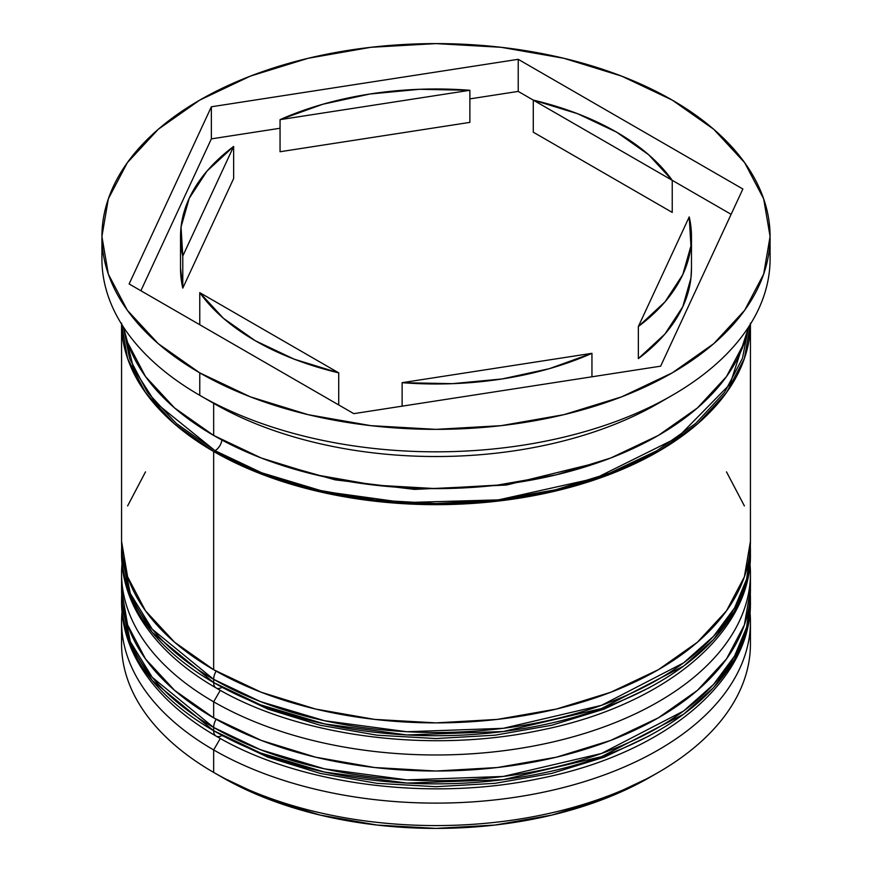 <?xml version="1.0" encoding="UTF-8"?>
<svg xmlns="http://www.w3.org/2000/svg" width="872" height="872" viewBox="0 0 872 872"><rect width="100%" height="100%" fill="white"/><g stroke="black" fill="none" stroke-linecap="round" stroke-linejoin="round"><path stroke-width="1.31" d="M750.323 594.312A314.432 181.54 180 0 1 750.432 599.119L746.639 630.434L734.551 659.287L713.514 687.681L683.583 714.233L601.473 756.689L503.253 779.655L406.864 783.078L324.548 772.069L260.521 752.961L213.662 730.692A11.794 6.813 120 0 0 216.103 736.088A11.794 6.813 -60 0 1 213.662 730.692A314.432 181.54 0 0 0 556.325 770.041A314.432 181.54 0 0 0 750.432 602.323C751.62 682.46 662.077 754.28 540.302 778.391C430.06 801.88 299.031 784.953 216.103 736.088C179.894 715.149 153.603 690.09 137.242 660.932C126.854 642.043 121.633 622.51 121.568 602.323A314.432 181.54 0 0 0 213.662 730.692L213.662 727.477L260.521 749.746L324.548 768.864L406.864 779.873L503.253 776.451L601.473 753.484L683.583 711.029L713.514 684.466L734.551 656.071L746.639 627.219L750.432 599.119A314.432 181.54 180 0 1 556.325 766.837A314.432 181.54 180 0 1 213.662 727.477L213.662 730.692L152.262 680.563L130.331 644.877L121.568 602.323L121.568 599.119L130.331 641.661L152.262 677.348L213.662 727.477A314.432 181.54 180 0 1 121.568 599.119L121.677 594.224M216.114 719.247A11.794 6.813 120 0 0 213.662 727.477A11.794 6.813 -60 0 1 216.114 719.247M216.103 736.088A11.794 6.813 -60 0 0 222 735.499L267.868 757.234L320.188 773.377L376.955 783.329L436 786.686L495.045 783.329L551.812 773.377L604.133 757.234L650 735.499M750.323 546.177A314.432 181.54 180 0 1 750.432 550.984L746.639 582.289L734.551 611.152L713.514 639.536L683.583 666.099L601.473 708.554L503.253 731.521L406.864 734.943L324.548 723.934L260.521 704.827L213.662 682.558A11.794 6.813 120 0 0 216.103 687.954A11.794 6.813 -60 0 1 213.662 682.558A314.432 181.54 0 0 0 556.325 721.907A314.432 181.54 0 0 0 750.432 554.189C751.62 634.326 662.077 706.135 540.302 730.256C430.06 753.746 299.031 736.807 216.103 687.954C179.894 667.004 153.603 641.956 137.242 612.798C126.854 593.908 121.633 574.365 121.568 554.189A314.432 181.54 0 0 0 213.662 682.558L213.662 679.343L260.521 701.611L324.548 720.73L406.864 731.739L503.253 728.316L601.473 705.339L683.583 662.884L713.514 636.331L734.551 607.937L746.639 579.084L750.432 550.984A314.432 181.54 180 0 1 556.325 718.692A314.432 181.54 180 0 1 213.662 679.343L213.662 682.558L152.262 632.429L130.331 596.742L121.568 554.189L121.568 550.984L130.331 593.527L152.262 629.213L213.662 679.343A314.432 181.54 180 0 1 121.568 550.984L121.677 546.09M216.114 671.113A11.794 6.813 120 0 0 213.662 679.343A11.794 6.813 -60 0 1 216.114 671.113M216.103 687.954A11.794 6.813 -60 0 0 222 687.365L267.868 709.1L320.188 725.242L376.955 735.183L436 738.54L495.045 735.183L551.812 725.242L604.133 709.1L650 687.365M121.579 552.586L121.764 547.78M599.162 462.269L506.447 485.039L414.549 489.399L335.208 479.862L272.838 462.269L335.208 479.862L414.549 489.399L506.447 485.039L599.162 462.269M121.568 621.583A314.432 181.54 180 0 1 121.993 612.122A314.432 181.54 0 0 0 213.662 749.942L220.289 738.464L213.662 749.942A314.432 181.54 180 0 1 121.568 621.583L121.568 644.048A314.432 181.54 0 0 0 213.662 772.407L222 777.225A302.639 174.727 0 0 0 650 777.225L604.133 798.948L551.812 815.102L495.045 825.043L436 828.4L376.955 825.043L320.188 815.102L267.868 798.948L222 777.225L213.662 772.407A314.432 181.54 0 0 0 556.325 811.767A314.432 181.54 0 0 0 750.432 644.048A314.432 181.54 0 0 0 749.833 632.81A314.432 181.54 180 0 1 658.338 772.407A314.432 181.54 180 0 1 213.662 772.407L213.662 749.942A314.432 181.54 0 0 0 563.857 787.427A314.432 181.54 0 0 0 750.007 612.122A314.432 181.54 180 0 1 750.432 621.583A314.432 181.54 180 0 1 556.325 789.302A314.432 181.54 180 0 1 213.662 749.942L213.662 772.407A314.432 181.54 180 0 1 122.167 632.81M121.568 573.438A314.432 181.54 180 0 1 121.993 563.988A314.432 181.54 0 0 0 213.662 701.807A314.432 181.54 180 0 1 121.568 573.438L121.568 589.494A314.432 181.54 0 0 0 213.662 717.852L213.662 701.807L220.289 690.319L213.662 701.807A314.432 181.54 0 0 0 563.857 739.293A314.432 181.54 0 0 0 750.007 563.988A314.432 181.54 180 0 1 750.432 573.438A314.432 181.54 180 0 1 556.325 741.156A314.432 181.54 180 0 1 213.662 701.807L213.662 717.852A314.432 181.54 0 0 0 556.325 757.201A314.432 181.54 0 0 0 750.432 589.494A314.432 181.54 0 0 0 750.127 581.471M101.915 236.486L101.915 258.94A334.085 192.886 0 0 0 199.764 395.332L199.764 372.867A334.085 192.886 180 0 1 101.915 236.486A334.085 192.886 180 0 1 308.154 58.282A334.085 192.886 180 0 1 672.236 100.095L621.605 76.104L563.846 58.282L501.171 47.306L436 43.6L370.829 47.306L308.154 58.282L250.395 76.104L199.764 100.095L158.224 129.318L127.345 162.672L108.335 198.849L101.915 236.486L108.335 274.113L127.345 310.29L158.224 343.644L199.764 372.867L250.395 396.858L308.154 414.68L370.829 425.656L436 429.362L501.171 425.656L563.846 414.68L621.605 396.858L672.236 372.867L713.776 343.644L744.655 310.29L763.665 274.113L770.085 236.486L763.665 198.849L744.655 162.672L713.776 129.318L672.236 100.095A334.085 192.886 180 0 1 770.085 236.486A334.085 192.886 180 0 1 563.846 414.68A334.085 192.886 180 0 1 199.764 372.867L199.764 395.332L213.662 403.355A314.432 181.54 0 0 0 658.338 403.355L672.236 395.332A334.085 192.886 180 0 1 199.764 395.332A334.085 192.886 0 0 0 563.846 437.145A334.085 192.886 0 0 0 770.085 258.94A334.085 192.886 0 0 0 769.518 247.724A334.085 192.886 180 0 1 672.236 395.332M213.662 451.489L213.662 669.718A314.432 181.54 0 0 0 556.325 709.067A314.432 181.54 0 0 0 750.432 541.349L744.394 576.763L726.496 610.825L697.437 642.206L658.338 669.718L610.683 692.292L556.325 709.067L497.345 719.4L436 722.888L374.655 719.4L315.675 709.067L261.317 692.292L213.662 669.718L213.662 451.489L174.564 423.988L145.504 392.596L127.606 358.545L121.579 324.133A314.432 181.54 180 0 0 213.662 451.489A314.432 181.54 180 0 0 555.529 491.034A314.432 181.54 180 0 0 750.421 324.133L744.394 358.545L726.496 392.596L697.437 423.988L658.338 451.489L610.683 474.074L556.325 490.849L497.345 501.171L436 504.659L374.655 501.171L315.675 490.849L261.317 474.074L213.662 451.489M665.074 399.343A314.432 181.54 180 0 1 213.662 403.355L213.662 435.444A314.432 181.54 0 0 0 540.073 478.39A314.432 181.54 0 0 0 748.503 327.142M221.902 440.033A9.821 5.668 -60 0 1 215.057 450.693L155.456 402.559L133.59 368.518L123.65 327.927L129.536 358.327L147.324 392.16L176.199 423.356L215.057 450.693A9.821 5.668 120 0 0 221.902 440.033M533.272 132.184L533.272 100.095A255.474 147.499 180 0 1 616.646 132.184A255.474 147.499 180 0 1 672.236 180.319L672.236 212.408L533.272 132.184L533.272 100.095L672.236 180.319L648.572 154.66L616.646 132.184L577.711 113.752L533.272 100.095L518.219 91.407L469.877 98.885L518.219 91.407L518.219 59.318L742.868 189.006L660.638 366.175L353.781 413.644L129.132 283.956L211.362 106.787L518.219 59.318L518.219 91.407L672.236 180.319L672.236 212.408L533.272 132.184M591.946 376.802L591.946 353.313A255.474 147.499 180 0 1 402.123 382.677L402.123 406.167L402.123 382.677L452.437 383.669L502.119 378.949L549.229 368.703L591.946 353.313L402.123 382.677L591.946 353.313L591.946 376.802M338.728 404.957L338.728 372.867A255.474 147.499 180 0 1 199.764 292.643L199.764 324.733L199.764 292.643L223.428 318.302L255.354 340.778L294.289 359.21L338.728 372.867L199.764 292.643L338.728 372.867L338.728 404.957M180.526 236.486L180.526 268.576A255.474 147.499 0 0 0 182.782 288.131L182.782 256.041A255.474 147.499 180 0 1 180.526 236.486A255.474 147.499 180 0 1 233.642 146.441L233.642 178.542L182.782 288.131L180.526 267.966M280.054 151.739L280.054 119.649A255.474 147.499 180 0 1 469.877 90.285L469.877 122.374L280.054 151.739L280.054 119.649L469.877 90.285L419.563 89.293L369.881 94.013L322.771 104.259L280.054 119.649L469.877 90.285L469.877 122.374L280.054 151.739M182.782 256.041L233.642 146.441L206.991 171.108L189.235 198.304L181.049 226.993L182.782 256.041L233.642 146.441L233.642 178.542L182.782 288.131L182.782 256.041M748.35 327.927L730.06 384.127L677.511 437.591L595.336 478.314L498.479 499.885L404.096 502.588L323.654 491.459L261.022 472.591L215.057 450.693L262.407 473.125L316.427 489.792L375.036 500.059L436 503.526L496.964 500.059L555.573 489.792L609.593 473.125L656.943 450.693L695.802 423.356L724.676 392.16L742.464 358.327L748.361 327.916M123.497 327.142A314.432 181.54 0 0 0 213.662 435.444L213.662 403.355L199.764 395.332A334.085 192.886 180 0 1 102.482 247.724M123.486 327.131L127.606 342.5L145.504 376.551L174.564 407.943L213.662 435.444L261.317 458.029L315.675 474.804L374.655 485.126L436 488.614L497.345 485.126L556.325 474.804L610.683 458.029L658.338 435.444L697.437 407.943L726.496 376.551L744.394 342.5L748.514 327.131M121.568 541.349A314.432 181.54 0 0 0 213.662 669.718L174.564 642.206L145.504 610.825L127.606 576.763L121.568 541.349L121.568 323.13M145.504 471.883L127.606 505.934M744.394 505.934L726.496 471.883M121.568 589.494L127.606 624.908L145.504 658.96L174.564 690.341L213.662 717.852L261.317 740.426L315.675 757.201L374.655 767.534L436 771.022L497.345 767.534L556.325 757.201L610.683 740.426L658.338 717.852L697.437 690.341L726.496 658.96L744.394 624.908L750.432 589.494L750.432 573.438M660.638 366.175L353.781 413.644L129.132 283.956L211.362 106.787L211.362 138.877L140.883 290.736L211.362 138.877L211.362 106.787L518.219 59.318L742.868 189.006L660.638 366.175M280.054 128.249L211.362 138.877L280.054 128.249M731.118 214.316L672.236 180.319L731.118 214.316M691.474 267.922L690.951 278.07L682.765 306.748L665.009 333.943L638.359 358.61A255.474 147.499 0 0 0 691.474 268.576L691.474 236.486A255.474 147.499 180 0 1 638.359 326.52L638.359 358.61L638.359 326.52L665.009 301.854L682.765 274.658L690.951 245.969L689.218 216.921A255.474 147.499 180 0 1 691.474 236.486M689.218 216.921L638.359 326.52L689.218 216.921M750.432 599.119L750.323 594.224M750.432 550.984L750.323 546.09M658.338 772.407L650 777.225M750.432 621.583L750.432 644.048M750.432 323.13L750.432 541.349M770.085 236.486L770.085 258.94"/></g></svg>
